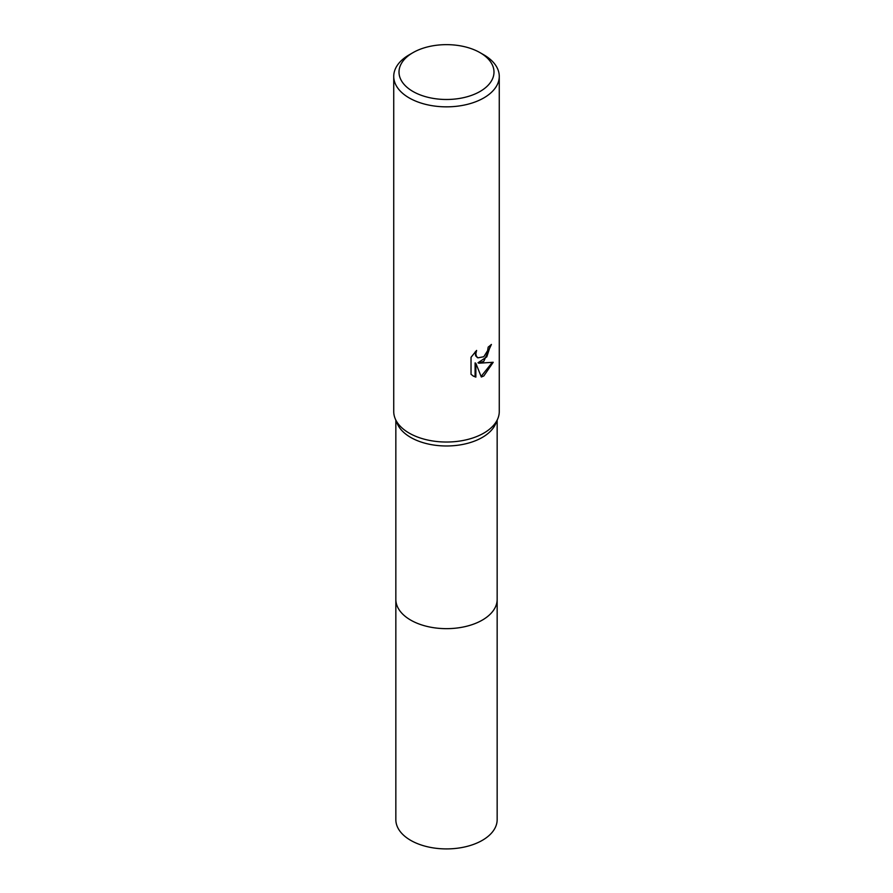 <?xml version="1.0" encoding="UTF-8"?>
<svg xmlns="http://www.w3.org/2000/svg" width="893" height="893" viewBox="0 0 893 893"><rect width="100%" height="100%" fill="white"/><g stroke="black" fill="none" stroke-linecap="round" stroke-linejoin="round"><path stroke-width="1.34" d="M480.077 52.676L483.816 54.83A52.765 30.462 180 0 1 499.265 76.374L499.265 411.561A52.765 30.462 180 0 1 497.769 418.761L495.715 423.65A50.655 29.246 180 0 1 482.32 437.414A50.655 29.246 180 0 1 432.826 444.893A50.655 29.246 180 0 1 397.285 423.65L395.231 418.761A52.765 30.462 180 0 1 393.735 411.561L393.735 76.374A52.765 30.462 180 0 1 409.184 54.83L412.923 52.676A47.485 27.415 180 0 1 480.077 52.676A47.485 27.415 180 0 1 480.077 91.454A47.485 27.415 180 0 1 412.923 91.454A47.485 27.415 180 0 1 412.923 52.676L409.184 54.83M497.155 598.991A50.655 29.246 180 0 1 497.155 599.404A50.655 29.246 180 0 1 482.32 620.088A50.655 29.246 180 0 1 427.122 626.428A50.655 29.246 180 0 1 395.845 599.404A50.655 29.246 180 0 1 395.845 598.991M497.769 418.761A52.765 30.462 180 0 1 483.816 433.105A52.765 30.462 180 0 1 432.257 440.896A52.765 30.462 180 0 1 395.231 418.761M483.816 356.731L487.623 350.648L488.181 347.12A52.765 30.462 0 0 0 491.396 344.441L483.805 361.297L478.76 363.205L493.215 362.279L483.816 375.964L481.327 377.002L475.857 363.351L475.857 377.125L473.312 376.087L471.035 374.29L471.035 357.3L476.594 350.424L475.835 353.795L476.382 356.218L477.889 357.836L483.805 356.731M499.265 76.374A52.765 30.462 180 0 1 483.816 97.917A52.765 30.462 180 0 1 426.307 104.526A52.765 30.462 180 0 1 393.735 76.374M490.592 345.167L486.808 356.843L478.001 362.77L478.76 363.205M481.104 376.411L492.222 362.525M472.933 375.864L475.098 376.69L475.098 362.904L475.857 363.351M475.098 376.69L475.857 377.125M477.521 357.591L475.623 355.782L475.255 351.797M395.845 599.404A50.655 29.246 180 0 0 410.68 620.088A50.655 29.246 180 0 0 465.889 626.428A50.655 29.246 180 0 0 497.155 599.404L497.155 819.662A50.655 29.246 180 0 1 465.889 846.687A50.655 29.246 180 0 1 410.68 840.346A50.655 29.246 180 0 1 395.845 819.662L395.845 420.235M477.889 357.836L477.13 357.401M497.155 599.404L497.155 420.235"/></g></svg>
